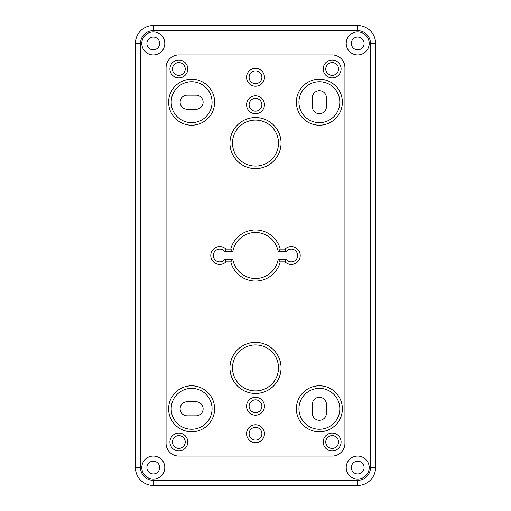 <?xml version="1.0" encoding="UTF-8"?>
<svg xmlns="http://www.w3.org/2000/svg" width="511" height="511" viewBox="0 0 511 511"><rect width="100%" height="100%" fill="white"/><g stroke="black" fill="none" stroke-linecap="round" stroke-linejoin="round"><path stroke-width="0.77" d="M342.37 102.2A22.995 22.995 0 0 0 307.877 82.284A22.995 22.995 0 0 0 307.877 122.116A22.995 22.995 0 0 0 342.37 102.2A22.995 22.995 0 0 1 307.877 122.116A22.995 22.995 0 0 1 307.877 82.284A22.995 22.995 0 0 1 342.37 102.2M312.349 106.671L312.349 97.729A7.026 7.026 0 0 1 319.375 90.703A7.026 7.026 0 0 1 326.401 97.729L326.401 106.671A7.026 7.026 0 0 1 319.375 113.698A7.026 7.026 0 0 1 312.349 106.671M214.62 408.8A22.995 22.995 0 0 0 180.127 388.884A22.995 22.995 0 0 0 180.127 428.716A22.995 22.995 0 0 0 214.62 408.8M196.096 415.826L187.154 415.826A7.026 7.026 0 0 1 180.127 408.8A7.026 7.026 0 0 1 187.154 401.774L196.096 401.774A7.026 7.026 0 0 1 203.123 408.8A7.026 7.026 0 0 1 196.096 415.826M342.37 408.8A22.995 22.995 0 0 0 307.877 388.884A22.995 22.995 0 0 0 307.877 428.716A22.995 22.995 0 0 0 342.37 408.8A22.995 22.995 0 0 1 307.877 428.716A22.995 22.995 0 0 1 307.877 388.884A22.995 22.995 0 0 1 342.37 408.8M312.349 413.271L312.349 404.329A7.026 7.026 0 0 1 319.375 397.303A7.026 7.026 0 0 1 326.401 404.329L326.401 413.271A7.026 7.026 0 0 1 319.375 420.298A7.026 7.026 0 0 1 312.349 413.271M281.05 367.92A25.55 25.55 0 0 0 242.725 345.794A25.55 25.55 0 0 0 242.725 390.046A25.55 25.55 0 0 0 281.05 367.92A25.55 25.55 0 0 1 242.725 390.046A25.55 25.55 0 0 1 242.725 345.794A25.55 25.55 0 0 1 281.05 367.92M281.05 143.08A25.55 25.55 0 0 0 242.725 120.954A25.55 25.55 0 0 0 242.725 165.206A25.55 25.55 0 0 0 281.05 143.08A25.55 25.55 0 0 1 242.725 165.206A25.55 25.55 0 0 1 242.725 120.954A25.55 25.55 0 0 1 281.05 143.08M187.793 442.015A8.943 8.943 0 0 0 174.379 434.273A8.943 8.943 0 0 0 174.379 449.757A8.943 8.943 0 0 0 187.793 442.015A8.943 8.943 0 0 1 174.379 449.757A8.943 8.943 0 0 1 174.379 434.273A8.943 8.943 0 0 1 187.793 442.015M187.793 68.985A8.943 8.943 0 0 0 174.379 61.243A8.943 8.943 0 0 0 174.379 76.727A8.943 8.943 0 0 0 187.793 68.985A8.943 8.943 0 0 1 174.379 76.727A8.943 8.943 0 0 1 174.379 61.243A8.943 8.943 0 0 1 187.793 68.985M341.093 68.985A8.943 8.943 0 0 0 327.679 61.243A8.943 8.943 0 0 0 327.679 76.727A8.943 8.943 0 0 0 341.093 68.985A8.943 8.943 0 0 1 327.679 76.727A8.943 8.943 0 0 1 327.679 61.243A8.943 8.943 0 0 1 341.093 68.985M341.093 442.015A8.943 8.943 0 0 0 327.679 434.273A8.943 8.943 0 0 0 327.679 449.757A8.943 8.943 0 0 0 341.093 442.015A8.943 8.943 0 0 1 327.679 449.757A8.943 8.943 0 0 1 327.679 434.273A8.943 8.943 0 0 1 341.093 442.015M264.442 433.711A8.943 8.943 0 0 0 251.029 425.97A8.943 8.943 0 0 0 251.029 441.453A8.943 8.943 0 0 0 264.442 433.711A8.943 8.943 0 0 1 251.029 441.453A8.943 8.943 0 0 1 251.029 425.97A8.943 8.943 0 0 1 264.442 433.711M264.442 406.245A8.943 8.943 0 0 0 251.029 398.503A8.943 8.943 0 0 0 251.029 413.987A8.943 8.943 0 0 0 264.442 406.245A8.943 8.943 0 0 1 251.029 413.987A8.943 8.943 0 0 1 251.029 398.503A8.943 8.943 0 0 1 264.442 406.245M264.442 77.289A8.943 8.943 0 0 0 251.029 69.547A8.943 8.943 0 0 0 251.029 85.03A8.943 8.943 0 0 0 264.442 77.289A8.943 8.943 0 0 1 251.029 85.03A8.943 8.943 0 0 1 251.029 69.547A8.943 8.943 0 0 1 264.442 77.289M264.442 104.755A8.943 8.943 0 0 0 251.029 97.013A8.943 8.943 0 0 0 251.029 112.497A8.943 8.943 0 0 0 264.442 104.755A8.943 8.943 0 0 1 251.029 112.497A8.943 8.943 0 0 1 251.029 97.013A8.943 8.943 0 0 1 264.442 104.755M232.824 251.668A22.995 22.995 0 0 1 278.176 251.668L286.16 251.668A6.388 6.388 0 0 1 295.569 250.773A6.388 6.388 0 0 1 295.569 260.227A6.388 6.388 0 0 1 286.16 259.333L278.176 259.333L280.239 261.887L285.01 261.887A8.943 8.943 0 0 0 297.613 261.804A8.943 8.943 0 0 0 297.613 249.196A8.943 8.943 0 0 0 285.01 249.113L280.239 249.113A25.55 25.55 0 0 0 230.761 249.113L225.99 249.113L224.84 251.668L232.824 251.668L230.761 249.113M286.16 259.333L285.01 261.887M278.176 259.333A22.995 22.995 0 0 1 232.824 259.333L230.761 261.887A25.55 25.55 0 0 0 280.239 261.887M232.824 259.333L224.84 259.333L225.99 261.887L230.761 261.887M278.176 251.668L280.239 249.113M225.99 249.113A8.943 8.943 0 0 0 213.387 249.196A8.943 8.943 0 0 0 213.387 261.804A8.943 8.943 0 0 0 225.99 261.887M286.16 251.668L285.01 249.113M214.62 102.2A22.995 22.995 0 0 0 180.127 82.284A22.995 22.995 0 0 0 180.127 122.116A22.995 22.995 0 0 0 214.62 102.2M196.096 95.174A7.026 7.026 0 0 1 203.123 102.2A7.026 7.026 0 0 1 196.096 109.226L187.154 109.226A7.026 7.026 0 0 1 180.127 102.2A7.026 7.026 0 0 1 187.154 95.174L196.096 95.174M166.075 443.293L166.075 67.708A12.775 12.775 0 0 1 178.85 54.933L332.15 54.933A12.775 12.775 0 0 1 344.925 67.708L344.925 443.293A12.775 12.775 0 0 1 332.15 456.068L178.85 456.068A12.775 12.775 0 0 1 166.075 443.293M164.798 467.565A11.498 11.498 0 0 1 147.551 477.523A11.498 11.498 0 0 1 147.551 457.607A11.498 11.498 0 0 1 164.798 467.565M159.688 467.565A6.388 6.388 0 0 1 150.106 473.097A6.388 6.388 0 0 1 150.106 462.033A6.388 6.388 0 0 1 159.688 467.565M369.198 467.565A11.498 11.498 0 0 1 351.951 477.523A11.498 11.498 0 0 1 351.951 457.607A11.498 11.498 0 0 1 369.198 467.565M364.088 467.565A6.388 6.388 0 0 1 354.506 473.097A6.388 6.388 0 0 1 354.506 462.033A6.388 6.388 0 0 1 364.088 467.565M369.198 43.435A11.498 11.498 0 0 1 351.951 53.393A11.498 11.498 0 0 1 351.951 33.477A11.498 11.498 0 0 1 369.198 43.435M364.088 43.435A6.388 6.388 0 0 1 354.506 48.967A6.388 6.388 0 0 1 354.506 37.903A6.388 6.388 0 0 1 364.088 43.435M164.798 43.435A11.498 11.498 0 0 1 147.551 53.393A11.498 11.498 0 0 1 147.551 33.477A11.498 11.498 0 0 1 164.798 43.435M159.688 43.435A6.388 6.388 0 0 1 150.106 48.967A6.388 6.388 0 0 1 150.106 37.903A6.388 6.388 0 0 1 159.688 43.435M321.93 25.55L268.914 25.55M242.086 25.55L189.07 25.55M135.415 282.008L135.415 467.565A17.885 17.885 0 0 0 153.3 485.45L357.7 485.45A17.885 17.885 0 0 0 375.585 467.565L375.585 43.435A17.885 17.885 0 0 0 357.7 25.55L153.3 25.55A17.885 17.885 0 0 0 135.415 43.435L135.415 467.565L140.525 467.565L140.525 43.435L135.415 43.435L135.415 75.692M135.415 128.708L135.415 228.992M140.525 43.435A12.775 12.775 0 0 1 153.3 30.66L357.7 30.66A12.775 12.775 0 0 1 370.475 43.435L370.475 467.565L375.585 467.565A17.885 17.885 0 0 1 357.7 485.45L357.7 480.34L153.3 480.34L153.3 485.45A17.885 17.885 0 0 1 135.415 467.565M339.815 102.2A20.44 20.44 0 0 1 309.155 119.9A20.44 20.44 0 0 1 309.155 84.5A20.44 20.44 0 0 1 339.815 102.2M212.065 408.8A20.44 20.44 0 0 1 181.405 426.5A20.44 20.44 0 0 1 181.405 391.1A20.44 20.44 0 0 1 212.065 408.8M339.815 408.8A20.44 20.44 0 0 1 309.155 426.5A20.44 20.44 0 0 1 309.155 391.1A20.44 20.44 0 0 1 339.815 408.8M278.495 367.92A22.995 22.995 0 0 1 244.003 387.836A22.995 22.995 0 0 1 244.003 348.004A22.995 22.995 0 0 1 278.495 367.92M278.495 143.08A22.995 22.995 0 0 1 244.003 162.996A22.995 22.995 0 0 1 244.003 123.164A22.995 22.995 0 0 1 278.495 143.08M185.238 442.015A6.388 6.388 0 0 1 175.656 447.547A6.388 6.388 0 0 1 175.656 436.483A6.388 6.388 0 0 1 185.238 442.015M185.238 68.985A6.388 6.388 0 0 1 175.656 74.517A6.388 6.388 0 0 1 175.656 63.453A6.388 6.388 0 0 1 185.238 68.985M338.538 68.985A6.388 6.388 0 0 1 328.956 74.517A6.388 6.388 0 0 1 328.956 63.453A6.388 6.388 0 0 1 338.538 68.985M338.538 442.015A6.388 6.388 0 0 1 328.956 447.547A6.388 6.388 0 0 1 328.956 436.483A6.388 6.388 0 0 1 338.538 442.015M261.887 433.711A6.388 6.388 0 0 1 252.306 439.243A6.388 6.388 0 0 1 252.306 428.18A6.388 6.388 0 0 1 261.887 433.711M261.887 406.245A6.388 6.388 0 0 1 252.306 411.777A6.388 6.388 0 0 1 252.306 400.713A6.388 6.388 0 0 1 261.887 406.245M261.887 77.289A6.388 6.388 0 0 1 252.306 82.82A6.388 6.388 0 0 1 252.306 71.757A6.388 6.388 0 0 1 261.887 77.289M261.887 104.755A6.388 6.388 0 0 1 252.306 110.287A6.388 6.388 0 0 1 252.306 99.223A6.388 6.388 0 0 1 261.887 104.755M224.84 259.333A6.388 6.388 0 0 1 215.431 260.227A6.388 6.388 0 0 1 215.431 250.773A6.388 6.388 0 0 1 224.84 251.668M212.065 102.2A20.44 20.44 0 0 1 181.405 119.9A20.44 20.44 0 0 1 181.405 84.5A20.44 20.44 0 0 1 212.065 102.2M153.3 480.34A12.775 12.775 0 0 1 140.525 467.565M153.3 30.66L153.3 25.55M357.7 30.66L357.7 25.55M370.475 467.565A12.775 12.775 0 0 1 357.7 480.34M370.475 43.435L375.585 43.435"/></g></svg>
